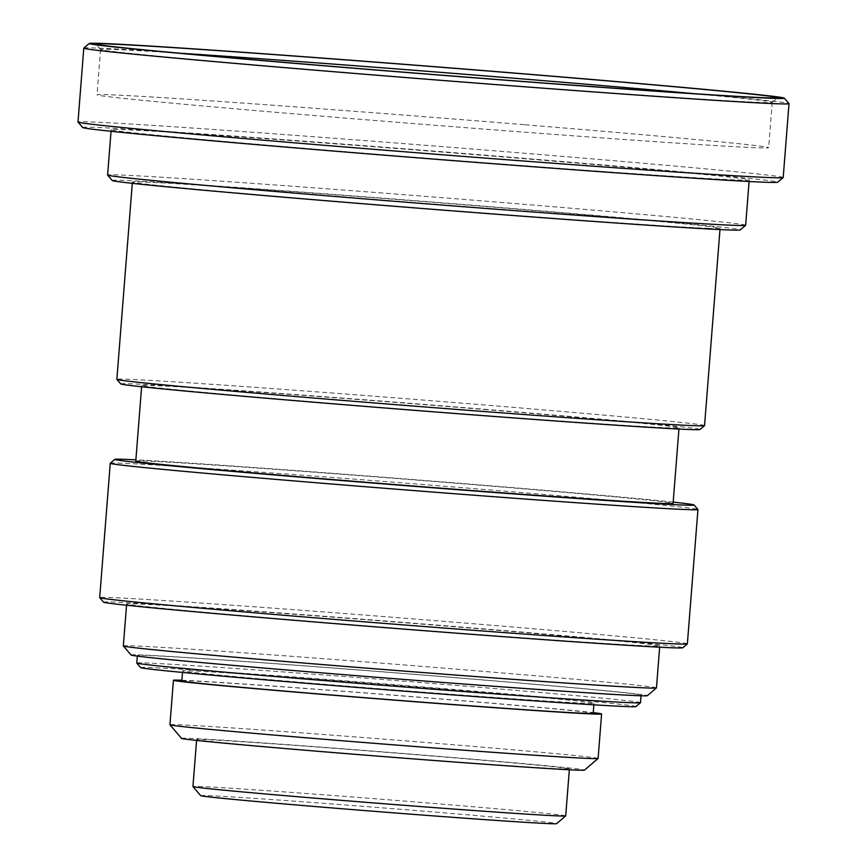 <?xml version="1.0" encoding="UTF-8"?>
<svg xmlns="http://www.w3.org/2000/svg" width="867" height="867" viewBox="0 0 867 867"><rect width="100%" height="100%" fill="white"/><g stroke="black" fill="none" stroke-linecap="round" stroke-linejoin="round"><path stroke-width="0.65" stroke-dasharray="4.33 3.25" d="M112.255 180.52A314.959 3.609 -175.5 0 1 512.451 208.481A314.959 3.609 -175.5 0 1 740.201 229.939M708.783 228.346A294.747 3.381 -175.5 0 1 385.36 205.327A294.747 3.381 -175.5 0 1 132.391 182.059A294.747 3.381 -175.5 0 1 143.684 182.016A294.747 3.381 -175.5 0 1 467.107 205.045A294.747 3.381 -175.5 0 1 720.076 228.314A294.747 3.381 -175.5 0 1 708.783 228.346M200.689 795.635A178.537 2.048 -175.5 0 1 427.539 811.49A178.537 2.048 -175.5 0 1 556.636 823.65M181.539 738.381A202.119 2.319 -175.5 0 1 438.355 756.327A202.119 2.319 -175.5 0 1 584.499 770.091M562.239 768.91A186.958 2.146 -175.5 0 1 357.096 754.301A186.958 2.146 -175.5 0 1 196.646 739.54A186.958 2.146 -175.5 0 1 203.81 739.518A186.958 2.146 -175.5 0 1 408.942 754.127A186.958 2.146 -175.5 0 1 569.402 768.877A186.958 2.146 -175.5 0 1 562.239 768.91M181.875 680.259A214.745 2.46 -175.5 0 1 387.712 694.673A214.745 2.46 -175.5 0 1 593.256 712.631M181.832 680.942A206.324 2.363 -175.5 0 1 444.002 699.29A206.324 2.363 -175.5 0 1 593.201 713.313M140.66 667.601A248.428 2.85 -175.5 0 1 456.324 689.655A248.428 2.85 -175.5 0 1 635.955 706.572M444.793 689.211A206.324 2.363 -175.5 0 1 593.993 703.245A206.324 2.363 -175.5 0 1 331.823 684.897A206.324 2.363 -175.5 0 1 182.623 670.863A206.324 2.363 -175.5 0 1 444.793 689.211M131.09 655.019A258.962 2.969 -175.5 0 1 460.128 678.016A258.962 2.969 -175.5 0 1 647.378 695.648M631.414 695.161A252.644 2.894 -175.5 0 1 354.202 675.426A252.644 2.894 -175.5 0 1 137.365 655.474A252.644 2.894 -175.5 0 1 147.054 655.441A252.644 2.894 -175.5 0 1 424.266 675.176A252.644 2.894 -175.5 0 1 641.103 695.128A252.644 2.894 -175.5 0 1 631.414 695.161M103.574 602.175A290.543 3.338 -175.5 0 1 472.732 627.979A290.543 3.338 -175.5 0 1 682.817 647.768M649.502 645.948A267.383 3.067 -175.5 0 1 356.12 625.064A267.383 3.067 -175.5 0 1 126.636 603.952A267.383 3.067 -175.5 0 1 136.888 603.92A267.383 3.067 -175.5 0 1 430.27 624.804A267.383 3.067 -175.5 0 1 659.754 645.915A267.383 3.067 -175.5 0 1 649.502 645.948M673.182 502.123A290.543 3.338 4.5 0 0 483.97 485.26A290.543 3.338 4.5 0 0 135.87 459.835M135.772 461.071A269.485 3.089 -175.5 0 1 478.205 485.043A269.485 3.089 -175.5 0 1 673.085 503.359M120.751 383.908A290.543 3.338 -175.5 0 1 489.909 409.712A290.543 3.338 -175.5 0 1 699.994 429.49M484.154 409.484A269.485 3.089 -175.5 0 1 679.034 427.81A269.485 3.089 -175.5 0 1 336.602 403.838A269.485 3.089 -175.5 0 1 141.722 385.522A269.485 3.089 -175.5 0 1 484.154 409.484M82.647 127.503A348.653 3.999 -175.5 0 1 525.64 158.466A348.653 3.999 -175.5 0 1 777.742 182.211M342.584 151.465A320.01 3.674 -175.5 0 1 111.171 129.703A320.01 3.674 -175.5 0 1 517.805 158.162A320.01 3.674 -175.5 0 1 749.229 179.924A320.01 3.674 -175.5 0 1 342.584 151.465M525.055 124.761A336.862 3.869 -175.5 0 1 768.661 147.661A336.862 3.869 -175.5 0 1 340.623 117.706A336.862 3.869 -175.5 0 1 97.017 94.806A336.862 3.869 -175.5 0 1 525.055 124.761M83.828 48.108A353.703 4.053 -175.5 0 1 97.353 48.108A353.703 4.053 -175.5 0 1 533.238 79.612A353.703 4.053 -175.5 0 1 789.003 103.606M783.204 177.529A353.703 4.053 4.5 0 0 527.418 153.481A353.703 4.053 4.5 0 0 91.534 121.976A353.703 4.053 4.5 0 0 77.987 122.03M565.707 815.89A186.958 2.146 4.5 0 0 430.509 803.189A186.958 2.146 4.5 0 0 200.104 786.532A186.958 2.146 4.5 0 0 192.94 786.553M598.1 758.473A214.745 2.46 4.5 0 0 442.799 743.875A214.745 2.46 4.5 0 0 178.158 724.747A214.745 2.46 4.5 0 0 169.932 724.769M640.507 702.682A252.644 2.894 4.5 0 0 457.798 685.504A252.644 2.894 4.5 0 0 146.458 662.995A252.644 2.894 4.5 0 0 136.769 663.038M656.449 687.889A267.383 3.067 4.5 0 0 463.097 669.703A267.383 3.067 4.5 0 0 133.583 645.893A267.383 3.067 4.5 0 0 123.342 645.926M110.282 463.249A294.747 3.381 -175.5 0 1 121.553 463.249A294.747 3.381 -175.5 0 1 484.794 489.508A294.747 3.381 -175.5 0 1 697.924 509.503M687.368 643.856A294.747 3.381 4.5 0 0 474.216 623.817A294.747 3.381 4.5 0 0 110.987 597.569A294.747 3.381 4.5 0 0 99.683 597.612M704.546 425.589A294.747 3.381 4.5 0 0 491.394 405.55A294.747 3.381 4.5 0 0 128.164 379.302A294.747 3.381 4.5 0 0 116.861 379.345M745.653 225.257A320.01 3.674 4.5 0 0 514.239 203.496A320.01 3.674 4.5 0 0 107.606 175.036M179.166 53.169A336.862 3.869 4.5 0 0 100.583 49.473A336.862 3.869 4.5 0 0 100.605 49.517A336.862 3.869 4.5 0 0 344.188 72.373A336.862 3.869 4.5 0 0 772.204 102.371A336.862 3.869 4.5 0 0 772.226 102.328A336.862 3.869 4.5 0 0 694.034 93.69M196.646 739.54L196.571 740.418M569.402 768.877L569.337 769.755M593.993 703.245L593.873 704.828M182.623 670.863L182.493 672.445M137.365 655.474L137.322 656.124M641.103 695.128L641.049 695.778M126.636 603.952L126.539 605.253M659.754 645.915L659.657 647.205M679.034 427.81L678.937 429.046M141.722 385.522L141.624 386.758M132.391 182.059L132.293 183.327M720.076 228.314L719.978 229.582M111.171 129.703L111.041 131.285M749.229 179.924L749.099 181.506M772.226 102.328L768.661 147.661M100.583 49.473L97.017 94.806M100.605 49.517L95.966 44.087M772.204 102.371L777.634 97.733"/><path stroke-width="1.3" d="M341.36 67.214A348.653 3.999 4.5 0 0 784.353 98.177A348.653 3.999 4.5 0 0 532.251 74.519A348.653 3.999 4.5 0 0 89.258 43.469A348.653 3.999 4.5 0 0 341.36 67.214M343.202 67.279A341.912 3.923 -175.5 0 1 95.966 44.087A341.912 3.923 -175.5 0 1 530.409 74.443A341.912 3.923 -175.5 0 1 777.634 97.733A341.912 3.923 -175.5 0 1 343.202 67.279M745.631 225.301L740.201 229.939A314.959 3.609 -175.5 0 1 340.005 201.881A314.959 3.609 -175.5 0 1 112.255 180.52L107.616 175.08A320.01 3.674 4.5 0 0 339.019 196.798A320.01 3.674 4.5 0 0 745.631 225.301A320.01 3.674 4.5 0 0 745.653 225.257L749.099 181.506M565.685 815.912L556.636 823.65A178.537 2.048 -175.5 0 1 329.785 807.751A178.537 2.048 -175.5 0 1 200.689 795.635L192.951 786.586A186.958 2.146 4.5 0 0 328.138 799.266A186.958 2.146 4.5 0 0 558.543 815.923A186.958 2.146 4.5 0 0 565.685 815.912A186.958 2.146 4.5 0 0 565.707 815.89L569.337 769.755M598.078 758.495L584.499 770.091A202.119 2.319 -175.5 0 1 327.693 752.101A202.119 2.319 -175.5 0 1 181.539 738.381L169.943 724.801A214.745 2.46 4.5 0 0 325.223 739.367A214.745 2.46 4.5 0 0 589.863 758.495A214.745 2.46 4.5 0 0 598.078 758.495A214.745 2.46 4.5 0 0 598.1 758.473L601.6 713.974A214.745 2.46 -175.5 0 1 593.375 714.007A214.745 2.46 -175.5 0 1 357.735 697.231A214.745 2.46 -175.5 0 1 173.433 680.281A214.745 2.46 -175.5 0 1 181.658 680.248A214.745 2.46 -175.5 0 1 181.875 680.259M593.256 712.631A214.745 2.46 -175.5 0 1 601.6 713.974M593.873 704.828L593.201 713.313A206.324 2.363 -175.5 0 1 331.031 694.966A206.324 2.363 -175.5 0 1 181.832 680.942L182.493 672.445M640.485 702.714L635.955 706.572A248.428 2.85 -175.5 0 1 320.302 684.453A248.428 2.85 -175.5 0 1 140.66 667.601L136.791 663.071A252.644 2.894 4.5 0 0 319.479 680.205A252.644 2.894 4.5 0 0 630.818 702.714A252.644 2.894 4.5 0 0 640.485 702.714A252.644 2.894 4.5 0 0 640.507 702.682L641.049 695.778M656.427 687.921L647.378 695.648A258.962 2.969 -175.5 0 1 318.341 672.586A258.962 2.969 -175.5 0 1 131.09 655.019L123.352 645.969A267.383 3.067 4.5 0 0 316.693 664.1A267.383 3.067 4.5 0 0 646.208 687.921A267.383 3.067 4.5 0 0 656.427 687.921A267.383 3.067 4.5 0 0 656.449 687.889L659.657 647.205M687.347 643.899L682.817 647.768A290.543 3.338 -175.5 0 1 313.659 621.888A290.543 3.338 -175.5 0 1 103.574 602.175L99.705 597.645A294.747 3.381 4.5 0 0 99.705 597.645A294.747 3.381 4.5 0 0 312.835 617.651A294.747 3.381 4.5 0 0 676.076 643.899A294.747 3.381 4.5 0 0 687.347 643.899A294.747 3.381 4.5 0 0 687.368 643.856L697.946 509.536A294.747 3.381 -175.5 0 1 697.946 509.536A294.747 3.381 -175.5 0 1 686.642 509.579A294.747 3.381 -175.5 0 1 323.413 483.331A294.747 3.381 -175.5 0 1 110.261 463.292A294.747 3.381 -175.5 0 1 110.282 463.249L114.812 459.38A290.543 3.338 4.5 0 0 324.887 479.169A290.543 3.338 4.5 0 0 694.055 504.973A290.543 3.338 4.5 0 0 673.182 502.123M135.87 459.835A290.543 3.338 4.5 0 0 114.812 459.38M678.937 429.046L673.085 503.359A269.485 3.089 -175.5 0 1 330.652 479.397A269.485 3.089 -175.5 0 1 135.772 461.071L141.624 386.758M704.524 425.632L699.994 429.49A290.543 3.338 -175.5 0 1 330.836 403.621A290.543 3.338 -175.5 0 1 120.751 383.908L116.882 379.378A294.747 3.381 4.5 0 0 116.882 379.378A294.747 3.381 4.5 0 0 330.013 399.373A294.747 3.381 4.5 0 0 693.253 425.632A294.747 3.381 4.5 0 0 704.524 425.632A294.747 3.381 4.5 0 0 704.546 425.589L719.978 229.582M783.172 177.572L777.742 182.211A348.653 3.999 -175.5 0 1 334.749 151.161A348.653 3.999 -175.5 0 1 82.647 127.503L77.997 122.074A353.703 4.053 4.5 0 0 333.762 146.068A353.703 4.053 4.5 0 0 769.647 177.572A353.703 4.053 4.5 0 0 783.172 177.572A353.703 4.053 4.5 0 0 783.204 177.529L789.013 103.65A353.703 4.053 -175.5 0 1 775.466 103.704A353.703 4.053 -175.5 0 1 339.582 72.199A353.703 4.053 -175.5 0 1 83.796 48.151A353.703 4.053 -175.5 0 1 83.828 48.108L89.258 43.469M83.796 48.151L77.987 122.03A353.703 4.053 4.5 0 0 77.997 122.074M784.353 98.177L789.003 103.606A353.703 4.053 -175.5 0 1 789.013 103.65M196.571 740.418L192.94 786.553A186.958 2.146 4.5 0 0 192.951 786.586M173.433 680.281L169.932 724.769A214.745 2.46 4.5 0 0 169.943 724.801M137.322 656.124L136.769 663.038A252.644 2.894 4.5 0 0 136.791 663.071M126.539 605.253L123.342 645.926A267.383 3.067 4.5 0 0 123.352 645.969M111.041 131.285L107.606 175.036A320.01 3.674 4.5 0 0 107.616 175.08M694.034 93.69A336.862 3.869 4.5 0 0 528.621 79.428A336.862 3.869 4.5 0 0 179.166 53.169M110.261 463.292L99.683 597.612M132.293 183.327L116.861 379.345M694.055 504.973L697.924 509.503"/></g></svg>
